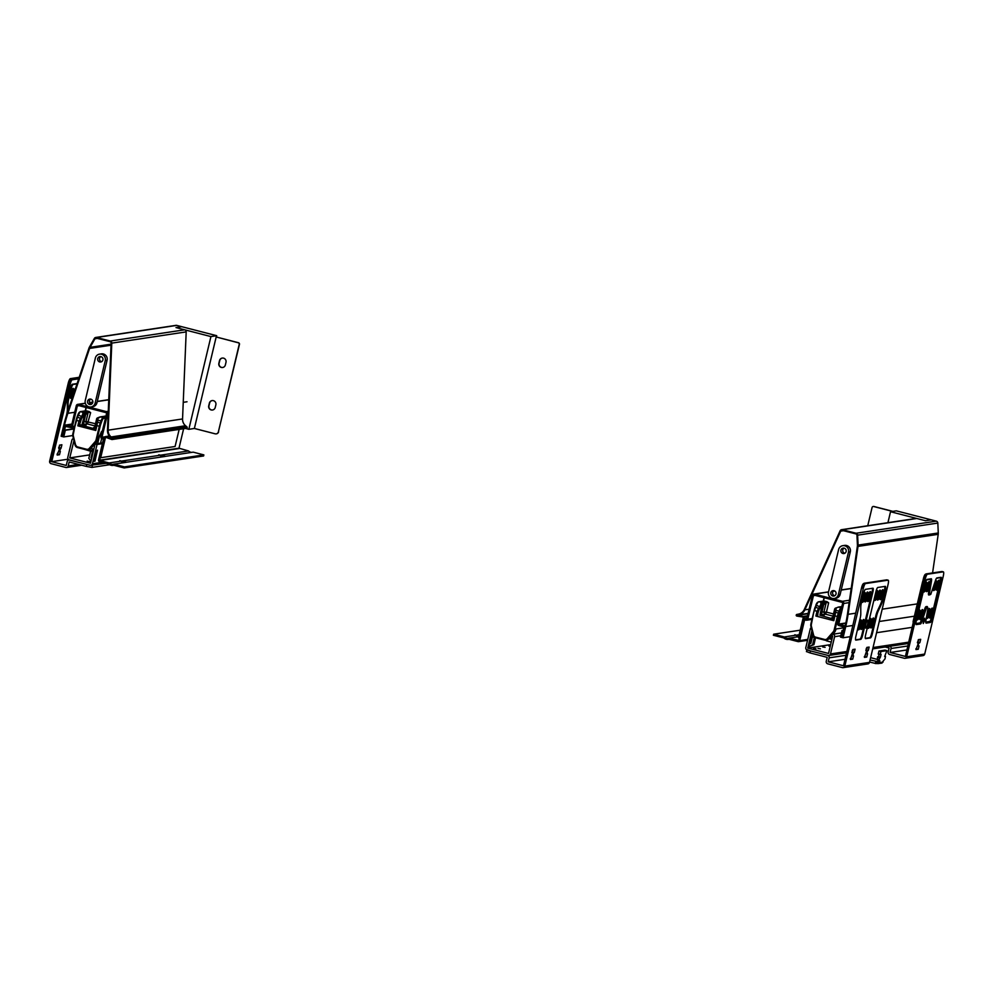 <?xml version="1.0" encoding="UTF-8"?>
<svg xmlns="http://www.w3.org/2000/svg" width="993" height="993" viewBox="0 0 993 993"><rect width="100%" height="100%" fill="white"/><g stroke="black" fill="none" stroke-linecap="round" stroke-linejoin="round"><path stroke-width="1.49" d="M100.852 356.611A2.743 2.669 -98.6 0 0 101.621 361.688M102.912 359.962A2.743 2.669 81.4 0 1 100.727 361.998A2.743 2.669 81.4 0 1 97.724 358.622A2.743 2.669 81.4 0 1 99.908 356.574A2.743 2.669 81.4 0 1 102.912 359.962M99.536 354.141L101.373 353.856A5.213 5.077 81.4 0 1 107.083 360.285L96.954 402.798A5.213 5.077 81.4 0 1 92.796 406.671L90.971 406.956A5.213 5.077 -98.6 0 0 95.129 403.071L105.258 360.558A5.213 5.077 -98.6 0 0 99.536 354.141A5.213 5.077 -98.6 0 0 95.378 358.014L85.261 400.527A5.213 5.077 -98.6 0 0 90.971 406.956M90.723 399.124A2.743 2.669 -98.6 0 0 91.493 404.213M87.595 401.135A2.743 2.669 81.4 0 1 89.78 399.087A2.743 2.669 81.4 0 1 92.783 402.475A2.743 2.669 81.4 0 1 90.599 404.511A2.743 2.669 81.4 0 1 87.595 401.135M95.775 337.459L175.972 325.356A2.06 1.998 81.4 0 1 176.754 325.394L181.781 326.697L175.997 327.566L184.661 329.8A2.06 1.998 81.4 0 1 186.188 331.898L182.551 418.947A8.229 8.018 -98.6 0 0 185.542 425.736L186.883 426.853A0.819 0.807 81.4 0 1 186.51 428.293L112.11 439.527A0.819 0.807 -98.6 0 0 112.482 438.074L111.154 436.957A8.229 8.018 81.4 0 1 108.15 430.168L111.787 343.119A2.06 1.998 -98.6 0 0 110.26 341.033L96.557 337.496A2.06 1.998 -98.6 0 0 94.347 338.452L89.494 347.004A6.852 6.678 -98.6 0 0 88.948 348.208L67.239 413.076A137.766 134.241 -98.6 0 0 63.825 425.029L61.144 436.25L63.751 436.92L65.327 430.267L64.682 430.106L63.254 436.088L61.951 435.753L64.471 425.203A137.084 133.571 81.4 0 1 67.872 413.311L89.581 348.431A6.169 6.008 81.4 0 1 90.065 347.351L94.931 338.799A1.365 1.341 81.4 0 1 96.395 338.166L110.099 341.691A1.365 1.341 81.4 0 1 111.117 343.094L107.48 430.13A8.912 8.676 -98.6 0 0 110.732 437.491L111.936 438.832L105.779 436.61L104.91 437.094L100.032 457.55L100.69 457.711L105.556 437.255L111.725 439.489A0.819 0.807 -98.6 0 0 112.11 439.527M179.162 429.41L175.091 446.49L100.69 457.711M109.367 436.076L104.91 437.094M63.391 435.53L61.951 435.753M74.065 428.691L64.682 430.106M74.003 428.964L65.327 430.267M72.75 435.555L63.751 436.92M100.181 457.587L99.747 460.516L109.118 462.937A4.729 4.605 81.4 0 0 113.761 464.128L124.423 466.884L124.175 467.939L113.785 465.27A5.821 5.673 -98.6 0 1 108.585 463.93L99.499 461.584A1.365 1.341 -98.6 0 1 98.518 459.92L103.421 439.328L101.931 438.658A1.365 1.341 -98.6 0 1 100.951 436.994L106.549 413.485A0.683 0.67 81.4 0 0 106.052 412.654L78.137 405.454A0.683 0.67 81.4 0 0 77.33 405.951L72.427 426.543A1.365 1.341 -98.6 0 1 71.335 427.561L74.438 427.102M71.335 427.561A1.365 1.341 -98.6 0 1 70.813 427.536L65.426 426.431L63.304 435.331L62.261 435.071L64.384 426.171A1.365 1.341 -98.6 0 1 65.997 425.178L71.384 426.282L76.3 405.69A1.787 1.738 -98.6 0 1 78.397 404.399L106.313 411.586A1.787 1.738 -98.6 0 1 107.592 413.746L101.981 437.268L103.483 437.938A1.365 1.341 -98.6 0 1 104.464 438.968M183.631 428.74L178.988 448.203L188.546 450.946A4.729 4.605 -98.6 0 0 191.81 452.361M162.728 456.743L158.768 454.806L165.719 456.296L193.188 452.15L203.85 454.893L203.602 455.961L124.175 467.939M123.691 462.639L119.743 460.69L126.694 462.179L165.123 456.445M159.612 455.315L122.052 460.988M188.546 450.946L161.077 455.092M120.575 461.211L109.118 462.937M126.099 462.328L113.761 464.128M203.85 454.893L124.423 466.884M216.71 335.696L210.926 336.577L175.997 327.566L181.781 326.697L216.71 335.696L216.4 337.024L238.469 342.722A1.365 1.341 81.4 0 1 239.45 344.385L218.386 431.831A2.743 2.669 -98.6 0 1 215.158 433.817L194.38 428.467L188.831 429.311L185.505 428.455M218.621 431.794A2.743 2.669 81.4 0 1 216.313 433.854M212.229 400.576A3.426 3.339 -98.6 0 0 209.61 403.108L208.977 405.765A3.426 3.339 -98.6 0 0 212.614 410.01M222.358 358.063A3.426 3.339 -98.6 0 0 219.738 360.596L219.105 363.252A3.426 3.339 -98.6 0 0 222.742 367.484M225.361 364.965L225.994 362.296A3.426 3.339 81.4 0 0 222.233 358.076A3.426 3.339 81.4 0 0 219.503 360.633L218.87 363.289A3.426 3.339 81.4 0 0 222.618 367.509A3.426 3.339 81.4 0 0 225.361 364.965M218.386 431.831L239.214 344.41A1.365 1.341 -98.6 0 0 238.233 342.759L216.4 337.024M194.38 428.467L216.151 337.061M215.233 407.478A3.426 3.339 81.4 0 1 212.49 410.022A3.426 3.339 81.4 0 1 208.741 405.802L209.374 403.146A3.426 3.339 81.4 0 1 212.105 400.589A3.426 3.339 81.4 0 1 215.866 404.821L215.233 407.478M210.926 336.577L188.831 429.311M844.075 548.148A2.743 2.669 -98.6 0 0 844.844 553.238M846.148 551.5A2.743 2.669 81.4 0 1 843.951 553.548A2.743 2.669 81.4 0 1 840.947 550.159A2.743 2.669 81.4 0 1 843.131 548.124A2.743 2.669 81.4 0 1 846.148 551.5M842.772 545.678L844.596 545.405A5.213 5.077 81.4 0 1 850.306 551.835L840.177 594.348A5.213 5.077 81.4 0 1 836.019 598.22L834.194 598.494A5.213 5.077 -98.6 0 0 838.353 594.621L848.481 552.108A5.213 5.077 -98.6 0 0 842.772 545.678A5.213 5.077 -98.6 0 0 838.613 549.563L828.485 592.076A5.213 5.077 -98.6 0 0 834.194 598.494M833.946 590.661A2.743 2.669 -98.6 0 0 834.716 595.75M836.019 594.013A2.743 2.669 81.4 0 1 833.822 596.061A2.743 2.669 81.4 0 1 830.818 592.684A2.743 2.669 81.4 0 1 833.003 590.636A2.743 2.669 81.4 0 1 836.019 594.013M849.896 636.736L843.082 637.767L845.751 626.558A137.766 134.241 -98.6 0 0 848.096 614.332L858.014 546.411A6.852 6.678 -98.6 0 0 858.089 545.083L857.629 535.165A2.06 1.998 -98.6 0 0 856.103 533.253L842.399 529.716A2.06 1.998 -98.6 0 0 841.617 529.679L916.018 518.458A2.06 1.998 81.4 0 1 916.8 518.495L925.464 520.729L931.26 519.848L936.287 521.151A2.06 1.998 81.4 0 1 937.826 523.063L938.273 532.98A6.852 6.678 81.4 0 1 938.211 534.321L932.576 572.936M843.082 637.767L840.488 637.096L842.064 630.456L842.722 630.617L841.294 636.6L842.598 636.935L845.105 626.384A137.084 133.571 81.4 0 0 847.439 614.22L857.356 546.311A6.169 6.008 81.4 0 0 857.418 545.107L856.959 535.19A1.365 1.341 81.4 0 0 855.941 533.911L842.238 530.386A1.365 1.341 81.4 0 0 840.711 531.118L843.491 530.709M807.532 615.797L803.449 616.417L804.007 617.261L799.129 637.717L798.484 637.556L803.349 617.1L796.907 616.07A0.819 0.807 -98.6 0 1 796.858 614.456L798.546 614.121A8.229 8.018 81.4 0 0 804.243 609.565L840.103 530.833A2.06 1.998 -98.6 0 1 841.617 529.679M876.583 632.715L911.785 627.402M842.064 630.456L843.218 630.282M841.294 636.6L842.722 636.389M803.449 616.417L797.007 615.399L798.682 614.791A8.912 8.676 -98.6 0 0 804.851 609.863L840.711 531.118M808.091 613.451L796.994 615.126M797.007 615.399L808.029 613.736M842.759 636.215L841.865 635.992L843.988 627.092L838.725 625.453A1.365 1.341 -98.6 0 1 837.744 623.79L842.647 603.198A0.683 0.67 81.4 0 0 842.151 602.366L814.235 595.167A0.683 0.67 81.4 0 0 813.428 595.663L807.83 619.173A1.365 1.341 -98.6 0 1 806.217 620.178L804.591 620.042L799.688 640.634A1.365 1.341 -98.6 0 1 798.074 641.627L788.988 639.281A5.821 5.673 -98.6 0 1 783.787 637.94L773.398 635.259L773.659 634.204L784.321 636.947A4.729 4.605 81.4 0 0 788.963 638.151L798.645 640.361L803.548 619.769A1.365 1.341 -98.6 0 1 805.174 618.776L806.788 618.912L812.398 595.39A1.787 1.738 -98.6 0 1 814.496 594.099L842.412 601.299A1.787 1.738 -98.6 0 1 843.69 603.459L838.775 624.051L844.038 625.689A1.365 1.341 -98.6 0 1 845.031 626.72M788.963 638.151L798.695 636.674M798.695 636.65L794.834 634.75L798.856 635.979M773.659 634.204L800.234 630.195M795.778 635.222L784.321 636.947M799.154 634.713L797.242 634.999M890.535 511.73L925.464 520.729L931.26 519.848L896.331 510.849L890.535 511.73L887.928 522.69M873.294 506.492A1.365 1.341 81.4 0 1 873.939 506.492L892.881 511.37M892.633 511.407L873.691 506.529A1.365 1.341 -98.6 0 0 872.077 507.522L867.745 525.731M73.954 440.656L69.733 457.897L90.5 463.247L95.092 443.983L97.041 444.479L92.448 463.743A2.06 1.998 -98.6 0 1 90.028 465.233L68.865 459.945A2.06 1.998 -98.6 0 0 67.214 461.472L66.27 465.456L50.953 461.509L69.46 383.794L68.169 383.459L49.65 461.174A2.06 1.998 -98.6 0 0 51.127 463.669L65.799 467.455A2.06 1.998 -98.6 0 0 68.219 465.965L69.162 461.981L86.304 466.4L86.788 464.401L69.647 459.982A2.06 1.998 -98.6 0 0 68.865 459.945M73.457 438.608A2.06 1.998 -98.6 0 0 71.893 440.122L67.785 457.388A2.06 1.998 -98.6 0 0 69.249 459.883M97.041 444.479L102.391 443.672M93.603 461.373L94.98 461.162L97.463 450.189L96.073 451.033L93.603 461.373M95.092 443.983L102.589 442.853M69.733 457.897L89.631 454.893M90.822 461.882L87.161 461.112L90.785 462.08M96.594 441.959L98.121 441.736M97.674 439.874L98.605 439.738M91.815 457.748L90.996 457.872L91.592 458.679M93.975 459.821L94.98 461.162M91.939 450.177L93.516 450.586L90.872 450.338L88.811 458.332L90.984 461.224M93.479 450.735L92.51 451.53L90.996 457.872M90.847 465.27L106.239 463.321M109.689 464.724L91.915 467.405L86.304 466.4M68.169 383.459A4.804 0.993 -75.5 0 1 70.342 378.643L79.217 377.303M60.064 445.038L58.661 447.657M58.475 451.678L57.085 454.298M79.018 377.874L71.645 378.978A4.804 0.993 104.5 0 0 69.46 383.794L70.267 383.931A4.109 0.856 104.5 0 1 72.129 379.81L70.342 378.643M78.708 378.817L72.129 379.81M68.169 459.176L51.748 461.658L70.267 383.931M77.119 383.546L72.39 384.254A4.804 0.993 104.5 0 0 70.218 389.07L68.058 398.156A7.534 1.564 104.5 0 0 67.313 403.394L67.35 409.848A6.169 1.278 104.5 0 1 66.742 414.131L66.32 415.906M59.133 447.582L61.082 448.079L59.766 450.201L60.325 451.405L59.506 454.72L57.209 455.067M61.082 448.079L61.901 444.765L59.592 445.1L58.761 448.426L59.481 448.96L57.184 455.067M51.748 461.658L50.953 461.509M77.007 383.881L73.172 384.452A4.804 0.993 104.5 0 0 70.999 389.268L68.84 398.354A7.534 1.564 104.5 0 0 68.095 403.592L68.132 410.047A6.169 1.278 -75.5 0 1 68.12 410.419M73.097 395.574A5.139 1.067 -75.5 0 1 73.532 393.116A5.139 1.067 -75.5 0 1 75.592 388.114M70.788 393.526A5.139 1.067 -75.5 0 1 72.973 388.437A5.139 1.067 -75.5 0 1 73.085 393.178A5.139 1.067 -75.5 0 1 70.466 398.156A5.139 1.067 -75.5 0 1 70.788 393.526M72.216 389.442A4.109 0.856 -75.5 0 1 71.881 392.967A4.109 0.856 -75.5 0 1 70.292 396.902M74.959 389.033A4.109 0.856 -75.5 0 1 75.021 389.815M59.754 451.48L58.736 451.219M97.686 443.586L99.66 435.294M101.646 438.546L100.541 443.163M90.524 451.17L84.194 449.283M94.757 445.361L93.441 445.559M90.922 448.451L93.851 449.208M86.23 410.792L80.396 411.673A0.683 0.67 -98.6 0 0 80.135 411.661L85.969 410.779A0.683 0.67 81.4 0 1 86.23 410.792L89.06 411.524L85.261 411.909A1.365 1.341 81.4 0 1 86.031 412.43L83.536 412.815L84.318 415.719L82.071 425.066L86.043 425.265M83.611 423.378A2.06 1.998 81.4 0 0 84.877 424.383L86.18 424.719M89.06 411.524L90.624 412.629L87.471 423.986A2.06 1.998 81.4 0 1 86.006 421.491L95.452 423.738M104.166 416.526L106.127 415.918M102.478 430.565L97.488 440.371A5.486 5.337 81.4 0 1 96.47 442.084L90.648 448.749A3.426 3.339 81.4 0 1 88.662 449.841L87.893 449.966A3.426 3.339 -98.6 0 0 89.879 448.873L95.713 442.208A5.486 5.337 -98.6 0 0 96.917 439.862L100.119 426.419A6.169 1.278 -75.5 0 1 101.05 423.316L101.733 421.442A6.169 1.278 -75.5 0 1 103.607 418.363L105.457 418.078M97.935 439.067L97.488 440.371M97.165 418.115A1.365 1.316 52 0 0 97.103 418.152L97.227 418.065A1.365 1.316 52 0 1 97.475 417.904L98.133 418.127L96.929 425.662L95.775 430.466L95.067 428.914L96.42 422.484A1.365 0.633 -173.5 0 1 97.637 422.137L101.05 423.316M95.775 430.466L77.839 425.836L79.874 424.83L95.067 428.914M82.071 425.066L79.874 424.83M79.502 424.905L81.5 418.636L83.834 415.521A1.365 0.832 -130.3 0 0 82.829 414.18A1.365 0.956 154.6 0 1 83.834 414.391A1.365 1.092 127.4 0 1 83.834 415.521L84.082 415.719A1.365 1.092 127.4 0 0 84.095 414.577L84.244 414.677A1.092 1.067 81.4 0 1 84.43 415.583L81.898 425.066M80.135 411.661L78.31 415.099A6.852 1.427 104.5 0 1 80.396 411.673L82.779 412.281L82.829 414.18L78.981 421.044L76.598 420.424L72.874 433.68A5.486 5.337 -98.6 0 0 72.899 436.324L75.071 445.05A3.426 3.339 -98.6 0 0 77.491 447.545L86.577 449.891A3.426 3.339 -98.6 0 0 87.893 449.966L86.602 449.258A2.743 2.669 -98.6 0 0 89.233 448.439L95.055 441.761A4.804 4.68 -98.6 0 0 96.11 439.725L99.312 426.282L95.911 425.327M97.475 417.904L99.821 417.01A1.365 1.341 81.4 0 1 100.206 416.886L97.525 417.879A1.365 1.365 0 0 0 97.227 418.065A1.365 1.316 52 0 0 96.755 418.847A1.365 1.018 179.8 0 1 98.133 418.127L100.727 416.911L103.111 417.532A0.683 0.67 81.4 0 1 103.607 418.363M103.222 416.539L100.727 416.911A1.365 1.341 81.4 0 0 100.206 416.886L102.701 416.514A1.365 1.341 81.4 0 1 103.222 416.539L105.879 416.315M83.238 424.892L85.435 415.484L83.846 413.026L86.192 412.666A1.365 1.341 81.4 0 1 86.416 413.808L85.41 415.074M94.583 427.424L93.627 427.573L94.496 427.784M94.993 428.728L94.385 428.256L97.364 418.003M96.582 419.046L96.644 418.81A1.365 1.365 0 0 1 97.103 418.152A1.365 1.316 52 0 0 96.631 418.947L94.397 428.281M811.43 628.594L810.4 628.333L805.807 647.597A2.06 1.998 81.4 0 0 807.284 650.092L828.063 655.442A2.06 1.998 81.4 0 0 828.845 655.492L846.048 652.898M846.359 651.557L830.483 653.953A2.06 1.998 81.4 0 1 828.845 655.492M830.483 653.953L834.604 636.687A2.06 1.998 81.4 0 0 833.127 634.192L832.916 634.13M831.402 635.855L832.655 636.178L828.534 653.456L807.756 648.094L811.926 630.605M810.4 628.333L811.331 628.197M836.131 628.966L843.814 627.799M807.756 648.094L830.632 644.643M817.947 648.417L820.404 648.826L817.947 648.417M830.198 646.468L828.907 645.984L830.272 646.145M815.961 648.714L813.503 648.317L815.961 648.714M825.109 647.337L822.651 646.927L825.109 647.337M810.784 643.427L812.746 635.185L811.691 634.701L809.295 644.122L810.847 643.402L812.361 637.047L814.409 637.221M809.295 644.122L808.687 646.679L813.937 644.656L815.551 637.767L824.612 640.1L815.551 637.121A2.743 2.669 81.4 0 1 813.602 635.123L811.43 626.397A4.804 4.68 81.4 0 1 811.418 624.076L814.111 610.447A6.169 1.278 -75.5 0 1 815.054 607.331L810.909 623.889L814.123 610.459M813.49 636.24L812.361 637.047M813.937 644.656L812.572 644.854L814.31 637.556M808.687 646.679L812.572 644.854M886.948 579.887A4.804 0.993 104.5 0 0 886.861 579.85A4.804 0.993 104.5 0 0 886.774 579.838L864.208 583.239A4.804 0.993 104.5 0 0 864.059 583.301A4.804 0.993 104.5 0 0 862.036 588.055L863.327 588.39A4.804 0.993 -75.5 0 1 865.511 583.574L888.065 580.173A4.804 0.993 -75.5 0 1 888.164 580.185A4.804 0.993 -75.5 0 1 888.027 584.666L869.508 662.381A2.06 1.998 -98.6 0 1 867.87 663.92L843.169 667.644A2.06 1.998 81.4 0 1 842.399 667.606L827.715 663.82A2.06 1.998 81.4 0 1 826.25 661.326L827.194 657.341L810.052 652.922L810.536 650.924L806.937 649.658M810.536 650.924L827.678 655.343A2.06 1.998 81.4 0 1 829.143 657.838L828.199 661.822L844.497 659.364M850.331 658.483L851.026 658.384M863.401 583.747A4.109 0.856 104.5 0 0 863.277 583.785A4.109 0.856 104.5 0 0 861.539 587.868L843.516 665.782L828.199 661.822M866.728 650.638L865.896 650.415L866.728 650.638L866.045 650.738L866.827 647.424L869.123 647.076L868.329 650.39L865.908 649.968M866.38 649.894L867.299 647.349M865.983 653.531L867.572 653.717L866.74 657.043L864.332 656.609M864.804 656.534L865.722 653.99M852.702 652.749L851.87 652.538L852.702 652.749L852.019 652.86L852.801 649.534L855.097 649.186L854.303 652.513L851.882 652.078M852.354 652.004L853.272 649.459M851.957 655.653L853.546 655.839L852.714 659.153L850.306 658.719M850.778 658.657L851.696 656.112M863.327 588.39L844.82 666.104A2.06 1.998 81.4 0 1 843.169 667.644M865.809 624.262A4.109 0.856 104.5 0 0 865.697 628.11A4.109 0.856 104.5 0 0 867.634 623.989A4.109 0.856 104.5 0 0 867.745 620.141A4.109 0.856 104.5 0 0 865.809 624.262M862.607 635.247A4.109 0.856 104.5 0 1 860.745 639.368L855.854 640.113A4.109 0.856 104.5 0 1 855.78 640.1A4.109 0.856 104.5 0 1 855.892 636.265L860.112 618.54A6.852 1.427 -75.5 0 0 860.794 613.773L860.757 607.331A6.852 1.427 104.5 0 1 861.428 602.565L863.587 593.479A4.109 0.856 104.5 0 1 865.449 589.346L872.921 588.228A4.109 0.856 104.5 0 1 872.996 588.228A4.109 0.856 104.5 0 1 872.884 592.076L862.607 635.247L861.825 635.048A4.109 0.856 -75.5 0 1 859.963 639.169L855.569 639.84M884.775 586.441A4.109 0.856 -75.5 0 1 884.465 590.003L882.293 599.089A6.852 1.427 -75.5 0 1 880.667 604.005L877.44 610.943A6.852 1.427 104.5 0 0 875.801 615.859L876.583 616.057L872.363 633.782L871.581 633.571A4.109 0.856 -75.5 0 1 869.719 637.705L865.337 638.362M876.583 616.057A6.852 1.427 -75.5 0 1 878.209 611.142L881.436 604.203A6.852 1.427 104.5 0 0 883.075 599.3L885.235 590.214A4.109 0.856 104.5 0 0 885.346 586.366A4.109 0.856 104.5 0 0 885.272 586.366L877.8 587.484A4.109 0.856 104.5 0 0 875.938 591.617L865.648 634.788A4.109 0.856 104.5 0 0 865.536 638.636A4.109 0.856 104.5 0 0 865.623 638.636L870.501 637.903A4.109 0.856 104.5 0 0 872.363 633.782M868.329 650.39L867.336 651.185L867.001 653.804M866.74 657.043L864.431 657.378L866.74 650.638M854.303 652.513L853.31 653.307L852.975 655.914M852.714 659.153L850.405 659.501L852.714 652.749M806.577 651.594L810.052 652.922M843.516 665.782L861.539 587.868M872.437 588.303A4.109 0.856 -75.5 0 1 872.115 591.865L861.825 635.048M861.874 629.078L861.403 629.376A5.139 1.067 -75.5 0 1 861.291 624.622A5.139 1.067 -75.5 0 1 863.91 619.644L864.183 620.129A4.729 0.981 -75.5 0 1 863.885 624.398A4.729 0.981 -75.5 0 1 861.874 629.078A4.729 0.981 -75.5 0 1 861.775 624.709A4.729 0.981 -75.5 0 1 864.183 620.129M859.131 629.5A4.729 0.981 -75.5 0 1 859.032 625.131A4.729 0.981 -75.5 0 1 861.44 620.551A4.729 0.981 -75.5 0 1 861.13 624.808A4.729 0.981 -75.5 0 1 859.131 629.5L858.66 629.785A5.139 1.067 -75.5 0 1 858.349 625.95M858.784 624.125A5.139 1.067 -75.5 0 1 861.167 620.054L861.44 620.551M863.029 602.006A4.729 0.981 -75.5 0 1 862.929 597.637A4.729 0.981 -75.5 0 1 865.337 593.057A4.729 0.981 -75.5 0 1 865.04 597.327A4.729 0.981 -75.5 0 1 863.029 602.006L862.557 602.304A5.139 1.067 -75.5 0 1 861.998 600.157M863.252 594.906A5.139 1.067 -75.5 0 1 865.064 592.573L865.337 593.057M865.784 601.597L865.3 601.895A5.139 1.067 -75.5 0 1 865.201 597.141A5.139 1.067 -75.5 0 1 867.808 592.163L868.081 592.647A4.729 0.981 -75.5 0 1 867.783 596.905A4.729 0.981 -75.5 0 1 865.784 601.597A4.729 0.981 -75.5 0 1 865.673 597.227A4.729 0.981 -75.5 0 1 868.081 592.647M868.527 601.187L868.056 601.473A5.139 1.067 -75.5 0 1 867.944 596.731A5.139 1.067 -75.5 0 1 870.563 591.741L870.824 592.225A4.729 0.981 -75.5 0 1 870.526 596.495A4.729 0.981 -75.5 0 1 868.527 601.187A4.729 0.981 -75.5 0 1 868.416 596.818A4.729 0.981 -75.5 0 1 870.824 592.225M875.801 615.859L871.581 633.571M881.027 599.3L880.555 599.586A5.139 1.067 -75.5 0 1 880.443 594.844A5.139 1.067 -75.5 0 1 883.062 589.854L883.336 590.351A4.729 0.981 -75.5 0 1 883.025 594.608A4.729 0.981 -75.5 0 1 881.027 599.3A4.729 0.981 -75.5 0 1 880.928 594.931A4.729 0.981 -75.5 0 1 883.336 590.351M878.284 599.71L877.812 600.008A5.139 1.067 -75.5 0 1 877.7 595.254A5.139 1.067 -75.5 0 1 880.319 590.276L880.592 590.761A4.729 0.981 -75.5 0 1 880.282 595.018A4.729 0.981 -75.5 0 1 878.284 599.71A4.729 0.981 -75.5 0 1 878.184 595.341A4.729 0.981 -75.5 0 1 880.592 590.761M875.541 600.12A4.729 0.981 -75.5 0 1 875.441 595.75A4.729 0.981 -75.5 0 1 877.837 591.17A4.729 0.981 -75.5 0 1 877.539 595.44A4.729 0.981 -75.5 0 1 875.541 600.12L875.069 600.417A5.139 1.067 -75.5 0 1 874.759 596.57M875.193 594.757A5.139 1.067 -75.5 0 1 877.576 590.686L877.837 591.17M871.631 627.613L871.159 627.899A5.139 1.067 -75.5 0 1 871.047 623.157A5.139 1.067 -75.5 0 1 873.666 618.18L873.939 618.664A4.729 0.981 -75.5 0 1 873.641 622.921A4.729 0.981 -75.5 0 1 871.631 627.613A4.729 0.981 -75.5 0 1 871.531 623.244A4.729 0.981 -75.5 0 1 873.939 618.664M868.887 628.023A4.729 0.981 -75.5 0 1 868.788 623.654A4.729 0.981 -75.5 0 1 871.196 619.073A4.729 0.981 -75.5 0 1 870.898 623.331A4.729 0.981 -75.5 0 1 868.887 628.023L868.416 628.321A5.139 1.067 -75.5 0 1 868.105 624.473M868.54 622.661A5.139 1.067 -75.5 0 1 870.923 618.589L871.196 619.073M882.889 594.633A4.109 0.856 104.5 0 0 883 590.785A4.109 0.856 104.5 0 0 881.064 594.906A4.109 0.856 104.5 0 0 880.952 598.754A4.109 0.856 104.5 0 0 882.889 594.633M880.146 595.043A4.109 0.856 104.5 0 0 880.257 591.195A4.109 0.856 104.5 0 0 878.321 595.316A4.109 0.856 104.5 0 0 878.209 599.164A4.109 0.856 104.5 0 0 880.146 595.043M877.402 595.452A4.109 0.856 104.5 0 0 877.514 591.617A4.109 0.856 104.5 0 0 875.578 595.738A4.109 0.856 104.5 0 0 875.466 599.573A4.109 0.856 104.5 0 0 877.402 595.452M873.505 622.946A4.109 0.856 104.5 0 0 873.617 619.098A4.109 0.856 104.5 0 0 871.668 623.219A4.109 0.856 104.5 0 0 871.556 627.067A4.109 0.856 104.5 0 0 873.505 622.946M863.736 624.411A4.109 0.856 104.5 0 0 863.848 620.575A4.109 0.856 104.5 0 0 861.912 624.696A4.109 0.856 104.5 0 0 861.8 628.532A4.109 0.856 104.5 0 0 863.736 624.411M860.993 624.833A4.109 0.856 104.5 0 0 861.105 620.985A4.109 0.856 104.5 0 0 859.168 625.106A4.109 0.856 104.5 0 0 859.057 628.954A4.109 0.856 104.5 0 0 860.993 624.833M864.903 597.339A4.109 0.856 104.5 0 0 865.015 593.504A4.109 0.856 104.5 0 0 863.066 597.625A4.109 0.856 104.5 0 0 862.954 601.46A4.109 0.856 104.5 0 0 864.903 597.339M867.646 596.93A4.109 0.856 104.5 0 0 867.758 593.082A4.109 0.856 104.5 0 0 865.809 597.203A4.109 0.856 104.5 0 0 865.697 601.05A4.109 0.856 104.5 0 0 867.646 596.93M870.389 596.52A4.109 0.856 104.5 0 0 870.501 592.672A4.109 0.856 104.5 0 0 868.565 596.793A4.109 0.856 104.5 0 0 868.453 600.641A4.109 0.856 104.5 0 0 870.389 596.52M870.749 623.356A4.109 0.856 104.5 0 0 870.861 619.508A4.109 0.856 104.5 0 0 868.925 623.629A4.109 0.856 104.5 0 0 868.813 627.477A4.109 0.856 104.5 0 0 870.749 623.356M863.885 595.043A4.109 0.856 -75.5 0 1 863.538 596.992A4.109 0.856 -75.5 0 1 862.718 599.561M881.871 592.337A4.109 0.856 -75.5 0 1 881.523 594.273A4.109 0.856 -75.5 0 1 880.717 596.855M879.128 592.747A4.109 0.856 -75.5 0 1 878.78 594.695A4.109 0.856 -75.5 0 1 877.973 597.265M876.385 593.156A4.109 0.856 -75.5 0 1 876.037 595.105A4.109 0.856 -75.5 0 1 875.218 597.674M872.487 620.65A4.109 0.856 -75.5 0 1 872.139 622.586A4.109 0.856 -75.5 0 1 871.32 625.168M869.744 621.059A4.109 0.856 -75.5 0 1 869.396 623.008A4.109 0.856 -75.5 0 1 868.577 625.578M869.371 594.224A4.109 0.856 -75.5 0 1 869.024 596.16A4.109 0.856 -75.5 0 1 868.205 598.742M866.628 594.633A4.109 0.856 -75.5 0 1 866.281 596.582A4.109 0.856 -75.5 0 1 865.462 599.151M862.731 622.115A4.109 0.856 -75.5 0 1 862.383 624.063A4.109 0.856 -75.5 0 1 861.564 626.633M859.988 622.537A4.109 0.856 -75.5 0 1 859.64 624.473A4.109 0.856 -75.5 0 1 858.821 627.055M942.134 571.558A4.804 0.993 104.5 0 0 942.047 571.521L943.35 571.856A4.804 0.993 104.5 0 1 943.226 576.337L924.706 654.064A2.06 1.998 -98.6 0 1 923.068 655.591L905.07 658.309A2.06 1.998 81.4 0 1 904.288 658.26L889.616 654.486A2.06 1.998 81.4 0 1 888.152 651.991L889.095 648.007L885.173 646.989M890.125 646.244A2.06 1.998 81.4 0 1 891.044 648.503L890.088 652.488L906.398 650.03M925.302 574.401A4.109 0.856 104.5 0 0 925.178 574.451A4.109 0.856 104.5 0 0 923.44 578.522L905.417 656.435L890.088 652.488M918.302 643.265L918.364 646.046L917.669 645.86L919.071 645.946L918.277 649.261L915.856 648.839M916.328 648.764L917.259 646.22M918.277 649.261L915.993 649.608L918.252 643.501L917.42 642.645L918.277 642.868L917.544 642.967L918.364 639.641L920.685 639.306L919.866 642.62L917.445 642.186M917.917 642.123L918.835 639.579M942.047 571.521A4.804 0.993 104.5 0 0 941.96 571.509L926.109 573.904A4.804 0.993 104.5 0 0 925.96 573.966A4.804 0.993 104.5 0 0 923.937 578.72L905.417 656.435M943.35 571.856A4.804 0.993 104.5 0 0 943.263 571.844L927.4 574.239A4.804 0.993 104.5 0 0 925.228 579.056L906.708 656.77A2.06 1.998 81.4 0 1 905.07 658.309M923.329 620.96L923.254 623.53L924.545 620.786L924.62 618.217L923.329 620.96M941.079 577.305L936.908 577.926A4.109 0.856 104.5 0 0 936.784 577.976A4.109 0.856 104.5 0 0 935.381 580.818L930.813 594.224L929.721 594.385L929.585 592.635L931.434 581.414A4.109 0.856 104.5 0 0 931.223 578.782L927.052 579.415A4.109 0.856 104.5 0 0 926.928 579.465A4.109 0.856 104.5 0 0 925.191 583.536L916.328 620.737A4.109 0.856 104.5 0 0 916.067 624.448A4.109 0.856 104.5 0 0 916.291 624.585L920.461 623.964A4.109 0.856 104.5 0 0 921.988 621.072L926.556 607.666L927.797 607.604L927.797 609.255L925.935 620.476A4.109 0.856 104.5 0 0 925.923 622.959A4.109 0.856 104.5 0 0 926.146 623.107L930.317 622.474A4.109 0.856 104.5 0 0 932.179 618.354L941.041 581.153A4.109 0.856 104.5 0 0 941.079 577.305L936.362 578.46M919.866 642.62L918.86 643.414M930.069 594.683A3.562 0.745 -75.5 0 1 929.957 594.77A3.562 0.745 -75.5 0 1 929.845 594.819L928.753 594.981A3.562 0.745 -75.5 0 1 928.567 592.709L930.429 581.488A3.289 0.683 104.5 0 0 930.255 579.378L926.519 579.949M915.918 623.554L919.878 622.959A3.289 0.683 104.5 0 0 921.094 620.65L924.644 609.168A3.562 0.745 -75.5 0 1 925.972 606.673L927.065 606.512A3.562 0.745 -75.5 0 1 927.263 606.624L927.797 607.604M925.774 622.065L929.733 621.469A3.289 0.683 104.5 0 0 931.223 618.18L940.086 580.979A3.289 0.683 104.5 0 0 940.11 577.901M927.685 618.13A4.729 0.981 -75.5 0 1 927.586 613.761A4.729 0.981 -75.5 0 1 929.994 609.181A4.729 0.981 -75.5 0 1 929.684 613.438A4.729 0.981 -75.5 0 1 927.685 618.13L927.214 618.416A5.139 1.067 -75.5 0 1 926.692 615.859M926.916 614.506A5.139 1.067 -75.5 0 1 927.102 613.674A5.139 1.067 -75.5 0 1 929.721 608.697L929.994 609.181M920.672 619.185L920.201 619.483A5.139 1.067 -75.5 0 1 920.089 614.729A5.139 1.067 -75.5 0 1 922.708 609.752L922.981 610.236A4.729 0.981 -75.5 0 1 922.671 614.506A4.729 0.981 -75.5 0 1 920.672 619.185A4.729 0.981 -75.5 0 1 920.573 614.816A4.729 0.981 -75.5 0 1 922.981 610.236M917.929 619.595A4.729 0.981 -75.5 0 1 917.83 615.226A4.729 0.981 -75.5 0 1 920.238 610.645A4.729 0.981 -75.5 0 1 919.928 614.915A4.729 0.981 -75.5 0 1 917.929 619.595L917.458 619.893A5.139 1.067 -75.5 0 1 916.849 618.577M918.5 611.626A5.139 1.067 -75.5 0 1 919.965 610.161L920.238 610.645M924.57 591.704A4.729 0.981 -75.5 0 1 924.471 587.335A4.729 0.981 -75.5 0 1 926.879 582.754A4.729 0.981 -75.5 0 1 926.581 587.012A4.729 0.981 -75.5 0 1 924.57 591.704L924.098 591.989A5.139 1.067 -75.5 0 1 923.49 590.674M925.141 583.723A5.139 1.067 -75.5 0 1 926.606 582.27L926.879 582.754M927.325 591.282L926.854 591.58A5.139 1.067 -75.5 0 1 926.742 586.826A5.139 1.067 -75.5 0 1 929.361 581.848L929.622 582.332A4.729 0.981 -75.5 0 1 929.324 586.602A4.729 0.981 -75.5 0 1 927.325 591.282A4.729 0.981 -75.5 0 1 927.214 586.913A4.729 0.981 -75.5 0 1 929.622 582.332M934.339 590.227A4.729 0.981 -75.5 0 1 934.227 585.858A4.729 0.981 -75.5 0 1 936.635 581.277A4.729 0.981 -75.5 0 1 936.337 585.547A4.729 0.981 -75.5 0 1 934.339 590.227L933.867 590.525A5.139 1.067 -75.5 0 1 933.532 586.801M935.009 582.01A5.139 1.067 -75.5 0 1 936.374 580.793L936.635 581.277M937.082 589.817L936.61 590.103A5.139 1.067 -75.5 0 1 936.498 585.361A5.139 1.067 -75.5 0 1 939.117 580.384L939.39 580.868A4.729 0.981 -75.5 0 1 939.08 585.125A4.729 0.981 -75.5 0 1 937.082 589.817A4.729 0.981 -75.5 0 1 936.982 585.448A4.729 0.981 -75.5 0 1 939.39 580.868M930.429 617.708L929.957 618.006A5.139 1.067 -75.5 0 1 929.845 613.264A5.139 1.067 -75.5 0 1 932.464 608.275L932.737 608.759A4.729 0.981 -75.5 0 1 932.439 613.029A4.729 0.981 -75.5 0 1 930.429 617.708A4.729 0.981 -75.5 0 1 930.329 613.351A4.729 0.981 -75.5 0 1 932.737 608.759M932.303 613.053A4.109 0.856 104.5 0 0 932.415 609.206A4.109 0.856 104.5 0 0 930.466 613.326A4.109 0.856 104.5 0 0 930.354 617.174A4.109 0.856 104.5 0 0 932.303 613.053M929.547 613.463A4.109 0.856 104.5 0 0 929.659 609.615A4.109 0.856 104.5 0 0 927.723 613.736A4.109 0.856 104.5 0 0 927.611 617.584A4.109 0.856 104.5 0 0 929.547 613.463M922.534 614.518A4.109 0.856 104.5 0 0 922.646 610.683A4.109 0.856 104.5 0 0 920.71 614.791A4.109 0.856 104.5 0 0 920.598 618.639A4.109 0.856 104.5 0 0 922.534 614.518M919.791 614.94A4.109 0.856 104.5 0 0 919.903 611.092A4.109 0.856 104.5 0 0 917.966 615.213A4.109 0.856 104.5 0 0 917.855 619.061A4.109 0.856 104.5 0 0 919.791 614.94M926.444 587.037A4.109 0.856 104.5 0 0 926.556 583.189A4.109 0.856 104.5 0 0 924.607 587.31A4.109 0.856 104.5 0 0 924.495 591.158A4.109 0.856 104.5 0 0 926.444 587.037M929.187 586.627A4.109 0.856 104.5 0 0 929.299 582.779A4.109 0.856 104.5 0 0 927.363 586.9A4.109 0.856 104.5 0 0 927.251 590.736A4.109 0.856 104.5 0 0 929.187 586.627M936.2 585.56A4.109 0.856 104.5 0 0 936.312 581.724A4.109 0.856 104.5 0 0 934.376 585.845A4.109 0.856 104.5 0 0 934.264 589.681A4.109 0.856 104.5 0 0 936.2 585.56M938.944 585.15A4.109 0.856 104.5 0 0 939.055 581.302A4.109 0.856 104.5 0 0 937.119 585.423A4.109 0.856 104.5 0 0 937.007 589.271A4.109 0.856 104.5 0 0 938.944 585.15M928.616 583.412A4.109 0.856 -75.5 0 1 928.207 586.366A4.109 0.856 -75.5 0 1 926.953 589.854M922.869 580.93A4.804 0.993 104.5 0 0 922.311 582.866L913.448 620.066A4.804 0.993 104.5 0 0 913.088 621.966M925.873 583.822A4.109 0.856 -75.5 0 1 925.464 586.789A4.109 0.856 -75.5 0 1 924.21 590.264M935.629 582.357A4.109 0.856 -75.5 0 1 935.22 585.311A4.109 0.856 -75.5 0 1 933.966 588.799M938.373 581.948A4.109 0.856 -75.5 0 1 937.975 584.902A4.109 0.856 -75.5 0 1 936.709 588.377M931.719 609.839A4.109 0.856 -75.5 0 1 931.322 612.793A4.109 0.856 -75.5 0 1 930.069 616.281M928.976 610.261A4.109 0.856 -75.5 0 1 928.579 613.215A4.109 0.856 -75.5 0 1 927.325 616.69M921.963 611.316A4.109 0.856 -75.5 0 1 921.566 614.27A4.109 0.856 -75.5 0 1 920.312 617.758M919.22 611.725A4.109 0.856 -75.5 0 1 918.823 614.679A4.109 0.856 -75.5 0 1 917.569 618.167M884.986 650.117L878.991 651.023L878.271 653.816L880.208 654.573L880.94 651.52L886.923 650.626L884.651 656.447M878.482 656.609L876.968 659.265L878.917 659.774L880.431 657.105L878.482 656.609L879.239 654.325M869.595 662.021L876.074 663.622L879.413 662.641L879.575 661.971L870.079 660.022M877.961 659.985L877.626 661.475L879.575 661.971L879.86 660.779L877.911 660.283M876.968 659.265L879.86 660.779M878.259 654.077L881.089 654.449L880.431 657.105M884.974 650.117L886.923 650.626L884.974 650.117M876.98 659.315L870.638 657.676M877.675 663.647L882.02 663.101M881.573 663.063L885.024 658.843L885.483 656.348L884.701 656.46M832.308 637.593L829.515 638.027M831.886 639.418L828.944 638.66M825.655 640.2A2.743 2.669 -98.6 0 0 826.946 640.969L831.253 642.074M832.531 617.994L831.662 617.77L832.618 617.634M824.078 615.474L820.106 615.275L822.452 605.792A1.092 1.067 -98.6 0 0 822.278 604.886L823.172 604.749L821.881 603.235L824.053 602.639A1.365 1.341 -98.6 0 0 823.296 602.118L827.095 601.721L824.264 601.001A0.683 0.67 -98.6 0 0 824.004 600.988L818.158 601.87L815.104 607.207M821.645 613.575A2.06 1.998 -98.6 0 0 822.912 614.58L825.506 614.195L832.978 616.119M824.215 614.915L822.912 614.58M835.957 629.277L834.505 632.293A5.486 5.337 -98.6 0 0 835.523 630.58L836.044 629.078M822.018 612.011L826.437 612.135L828.659 602.838L827.095 601.721M841.257 606.748L838.762 607.12A1.365 1.341 81.4 0 0 838.241 607.095L837.856 607.219A1.365 1.341 81.4 0 1 838.241 607.095L840.736 606.723A1.365 1.341 -98.6 0 1 841.257 606.748L841.779 606.847M835.386 608.212L832.432 618.49L833.028 618.937L820.106 615.275M817.909 615.039L815.874 616.045L833.81 620.675L833.028 618.937M835.51 608.113A1.365 1.316 52 0 0 834.79 609.057A1.365 1.018 -0.2 0 1 836.168 608.337L834.964 615.871L837.347 616.492L834.145 629.934A4.804 4.68 81.4 0 1 833.09 631.97L827.268 638.636A2.743 2.669 81.4 0 1 824.637 639.455L815.551 637.121M835.2 608.324A1.365 1.316 52 0 0 835.138 608.361L835.262 608.275A1.365 1.365 0 0 1 835.56 608.088L838.762 607.12L841.145 607.741A6.852 1.427 104.5 0 0 839.073 611.154L835.907 610.347A1.365 0.633 6.5 0 0 834.691 610.695L833.946 615.536L834.964 615.871L833.81 620.675M822.278 604.886L822.117 604.787A1.365 1.092 127.4 0 1 822.117 605.916L821.869 604.6A1.365 0.956 154.6 0 0 820.851 604.389L817.016 611.241L818.393 611.527L819.535 608.846L815.65 607.182L816.345 605.308L815.65 607.182A6.852 1.427 -75.5 0 0 814.62 610.633L817.016 611.241L815.874 616.045M819.933 615.263L821.869 605.73A1.365 1.092 127.4 0 0 821.869 604.6L821.571 603.012A1.365 1.341 -98.6 0 0 820.814 602.49L820.851 604.389A1.365 0.832 49.7 0 1 821.869 605.73L819.535 608.846M823.445 605.271L824.451 604.017A1.365 1.341 -98.6 0 0 824.227 602.875M834.679 609.106L834.666 609.156A1.365 1.316 52 0 1 835.138 608.361A1.365 1.365 0 0 0 834.679 609.019L834.679 609.106M834.616 609.255L832.432 618.49M822.452 605.792L823.47 605.693L821.273 615.101M823.47 605.643L823.172 604.749M824.116 602.726L826.25 602.403L824.029 611.7A2.06 1.998 -98.6 0 0 825.506 614.195L826.437 612.135L833.487 613.947M96.954 402.798L95.129 403.071M105.258 360.558L107.083 360.285M96.557 337.496L176.754 325.394M184.661 329.8L110.26 341.033M94.931 338.799L97.401 338.414M111.079 344.174L90.065 347.351M89.581 348.431L111.03 345.204M74.723 412.269L67.872 413.311M64.471 425.203L71.918 424.073M111.787 343.119L186.188 331.898M182.551 418.947L108.15 430.168M111.154 436.957L185.542 425.736M186.883 426.853L112.482 438.074M78.397 404.399L85.348 403.344M89.618 402.699L92.833 402.215M97.252 401.544L108.746 399.819M108.274 411.288L106.313 411.586M65.997 425.178L71.868 424.284M65.426 426.431L66.109 426.332M74.661 426.208L72.427 426.543M77.33 405.951L79.055 405.69M183.246 402.339L187.019 401.768M105.059 436.808L101.981 437.268M102.18 437.603L104.886 437.193M104.761 437.739L103.483 437.938M178.988 448.203L99.561 460.193M99.747 460.516L179.187 448.538M840.177 594.348L838.353 594.621M848.481 552.108L850.306 551.835M842.399 529.716L916.8 518.495M936.287 521.151L856.103 533.253M857.629 535.165L937.826 523.063M938.273 532.98L858.089 545.083M858.014 546.411L938.211 534.321M917.296 603.893L882.194 609.181M855.494 613.215L848.096 614.332M845.751 626.558L852.565 625.528M879.252 621.494L914.367 616.206M809.096 609.218L804.851 609.863M798.682 614.791L808.116 613.364M804.007 617.261L807.297 616.765M849.487 600.231L842.412 601.299M843.69 603.459L849.127 602.639M845.875 622.983L838.775 624.051M838.973 624.386L845.788 623.356M845.316 625.503L844.038 625.689M814.496 594.099L828.51 591.989M833.214 591.282L834.828 591.034M841.195 590.078L851.187 588.564M805.174 618.776L806.887 618.515M807.768 639.405L799.688 640.634M804.591 620.042L805.286 619.93M812.187 618.515L807.83 619.173M813.428 595.663L815.154 595.403M102.192 462.279L92.448 463.743M92.821 450.834L90.872 450.338M92.51 451.53L90.562 451.021M96.247 450.524L97.438 450.822M91.915 467.405L92.399 465.407M68.219 465.965L78.571 464.401M67.35 409.848L68.132 410.047M67.313 403.394L68.095 403.592M68.058 398.156L68.84 398.354M70.218 389.07L70.999 389.268M72.39 384.254L73.172 384.452M58.661 447.731L60.399 448.191M57.557 454.223L59.506 454.72M86.043 407.49L85.237 410.891L86.043 407.49M83.983 421.802L86.006 421.491L88.216 412.194L86.081 412.517M79.577 412.169A6.169 1.278 104.5 0 0 77.764 415.124M81.5 418.636L77.032 417.06L77.715 415.186L77.069 416.998M82.655 416.886L78.31 415.099L77.628 416.973A6.852 1.427 104.5 0 0 76.598 420.424L77.02 417.122A6.169 1.278 104.5 0 0 76.089 420.238L72.911 436.324M76.089 420.262L72.886 433.68M86.254 407.552L85.46 410.854M101.72 431.359L98.022 438.869M97.513 440.358L96.495 442.084L95.055 441.761M90.673 448.724L89.233 448.439M73.383 433.867A4.804 4.68 -98.6 0 0 73.395 436.188L75.071 445.05M77.839 425.836L78.981 421.044L80.359 421.317M73.395 436.188L75.567 444.914A2.743 2.669 -98.6 0 0 77.516 446.912L86.602 449.258M96.11 439.725L97.699 439.75M96.631 418.947L96.656 420.486A1.365 0.633 -173.5 0 1 97.873 420.138L101.038 420.945L100.343 422.832A6.852 1.427 -75.5 0 0 99.312 426.282L100.119 426.419M105.68 417.147L103.111 417.532A6.852 1.427 -75.5 0 0 101.038 420.945L101.733 421.442M85.261 411.909L82.779 412.281A1.365 1.341 -98.6 0 1 83.536 412.815M85.137 414.54L84.244 414.677M90.624 412.629L88.216 412.194A0.683 0.67 -98.6 0 0 87.732 411.363M94.943 425.91L87.471 423.986L84.877 424.383M85.435 415.434L84.43 415.583M86.416 413.808L84.728 414.069M96.656 420.486L96.42 422.484M105.109 416.377L104.253 416.141M75.567 444.914L77.504 447.558L86.59 449.891M77.516 446.912L77.504 447.558M908.26 642.223L873.058 647.535M867.088 648.429L866.219 648.566M853.061 650.552L852.193 650.676M840.81 635.743L834.604 636.687M841.481 632.926L833.127 634.192M812.671 636.364L813.788 636.65M812.746 635.185L811.554 634.875M845.453 655.38L829.143 657.838M888.065 580.173L886.774 579.838M864.208 583.239L865.511 583.574M844.82 666.104L869.508 662.381M872.884 592.076L872.115 591.865M860.745 639.368L859.963 639.169M877.44 610.943L878.209 611.142M881.436 604.203L880.667 604.005M883.075 599.3L882.293 599.089M885.235 590.214L884.465 590.003M870.501 637.903L869.719 637.705M867.646 650.502L865.896 650.055M853.62 652.612L851.87 652.165M907.354 646.046L891.044 648.503M943.263 571.844L941.96 571.509M906.708 656.77L924.706 654.064M925.228 579.056L923.44 578.522M927.4 574.239L926.109 573.904M940.086 580.979L941.041 581.153M931.223 618.18L932.179 618.354M929.733 621.469L930.317 622.474M927.065 606.512L927.648 607.505M925.972 606.673L926.556 607.666M924.644 609.168L925.538 609.59M921.094 620.65L921.988 621.072M919.878 622.959L920.461 623.964M930.255 579.378L931.223 578.782M930.429 581.488L931.434 581.414M928.567 592.709L929.585 592.635M928.753 594.981L929.721 594.385M929.845 594.819L930.813 594.224M917.433 642.272L919.17 642.719M880.22 654.325L878.271 653.816M878.867 651.296L880.816 651.793M877.415 657.403L879.364 657.912M875.752 661.487L875.28 663.485M876.695 663.535L877.167 661.549M876.558 661.636L876.074 663.622M883.075 662.083L879.413 662.641M877.725 656.721L879.674 657.217M878.991 651.023L880.94 651.52M823.271 601.1L824.078 597.699L823.259 601.1M835.734 629.984L834.952 630.071A5.486 5.337 81.4 0 1 833.748 632.417L827.914 639.082L834.505 632.293L833.09 631.97M834.53 632.293L828.683 638.958A3.426 3.339 -98.6 0 1 826.697 640.051L825.928 640.175A3.426 3.339 81.4 0 1 824.624 640.1L825.928 640.175A3.426 3.339 81.4 0 0 827.914 639.082L827.268 638.636M823.495 601.063L824.289 597.749M841.332 608.734A6.169 1.278 104.5 0 0 839.768 611.651L839.073 613.525A6.169 1.278 104.5 0 0 838.154 616.628L834.952 630.071L834.145 629.934M815.526 637.754A3.426 3.339 81.4 0 1 813.106 635.259L810.933 626.533A5.486 5.337 81.4 0 1 810.921 623.902L813.081 635.259L815.538 637.754M815.799 605.333A6.169 1.278 -75.5 0 1 817.611 602.379M823.296 602.118L818.418 601.882A0.683 0.67 -98.6 0 0 818.158 601.87M820.69 607.083L816.345 605.308A6.852 1.427 -75.5 0 1 818.418 601.882L824.264 601.001M834.691 610.695L834.666 609.156M833.09 619.123L833.946 615.536M834.455 612.693A1.365 0.633 6.5 0 1 835.672 612.333L838.377 613.041L839.073 611.154L839.768 611.651M838.154 616.628L837.347 616.492A6.852 1.427 104.5 0 1 838.377 613.041L839.073 613.525M821.571 603.012L824.053 602.639M817.537 615.114L818.393 611.527M824.637 639.455L824.612 640.1M822.763 604.265L824.451 604.017M825.754 601.572A0.683 0.67 -98.6 0 1 826.25 602.403L828.659 602.838M105.457 436.585L109.304 436.001M77.715 404.362L85.311 403.208M89.556 402.575L92.845 402.078M97.289 401.408L108.758 399.67M65.476 425.141L71.893 424.172M851.2 588.427L841.232 589.929M834.654 590.922L833.363 591.12M828.534 591.853L813.813 594.062M806.912 618.403L804.653 618.751M807.557 640.299L798.595 641.652M811.976 619.409L806.738 620.203M105.332 463.086L90.81 465.283M66.581 467.492L81.711 465.208M102.142 431.992L101.112 432.141M96.495 442.084L90.661 448.749L88.662 449.841M103.533 416.613L105.891 416.266M872.735 648.863L907.937 643.551M886.861 579.85L888.164 580.185M806.862 649.931L806.453 651.644M863.277 583.785L864.059 583.301M925.178 574.451L925.96 573.966M930.9 594.186L929.957 594.77M828.696 638.958L826.697 640.051"/></g></svg>
